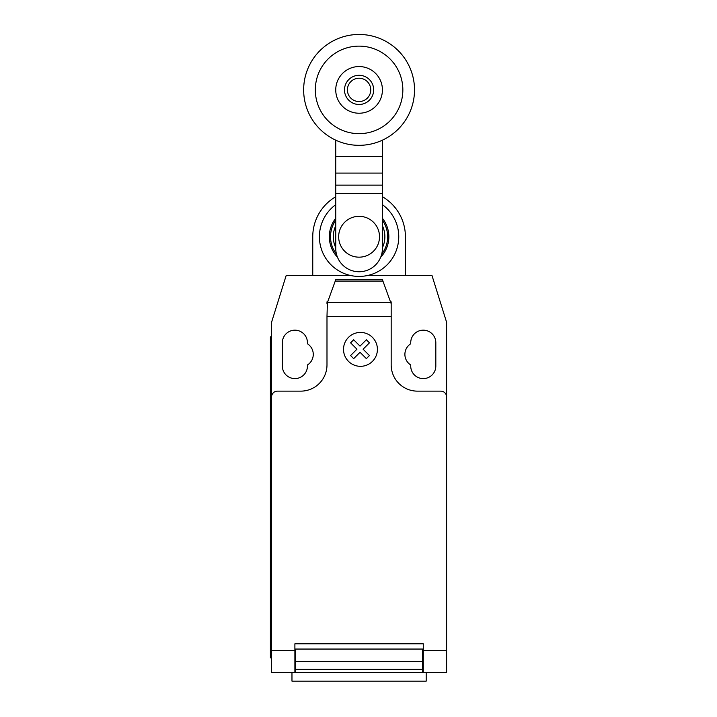 <?xml version="1.0" encoding="UTF-8"?>
<svg xmlns="http://www.w3.org/2000/svg" width="717" height="717" viewBox="0 0 717 717"><rect width="100%" height="100%" fill="white"/><g stroke="black" fill="none" stroke-linecap="round" stroke-linejoin="round"><path stroke-width="1.08" d="M373.674 89.894A14.591 14.591 0 0 1 359.083 104.485A14.591 14.591 0 0 1 344.492 89.894A14.591 14.591 0 0 1 359.083 75.303A14.591 14.591 0 0 1 373.674 89.894M370.752 89.894A11.669 11.669 0 0 1 359.083 101.563A11.669 11.669 0 0 1 347.413 89.894A11.669 11.669 0 0 1 359.083 78.225A11.669 11.669 0 0 1 370.752 89.894M414.516 89.894A55.433 55.433 0 0 1 359.083 145.327A55.433 55.433 0 0 1 303.649 89.894A55.433 55.433 0 0 1 359.083 34.461A55.433 55.433 0 0 1 414.516 89.894M359.083 133.658A43.764 43.764 0 0 1 315.319 89.894A43.764 43.764 0 0 1 359.083 46.13A43.764 43.764 0 0 1 402.846 89.894A43.764 43.764 0 0 1 359.083 133.658M359.083 66.556A23.338 23.338 0 0 0 335.744 89.894A23.338 23.338 0 0 0 359.083 113.232A23.338 23.338 0 0 0 382.421 89.894A23.338 23.338 0 0 0 359.083 66.556M338.657 236.744A20.426 20.426 0 0 0 359.083 257.17A20.426 20.426 0 0 0 379.508 236.744A20.426 20.426 0 0 0 359.083 216.319A20.426 20.426 0 0 0 338.657 236.744M335.744 140.173L335.744 248.414A23.338 23.338 0 0 0 359.083 271.752A23.338 23.338 0 0 0 382.421 248.414L382.421 193.473L335.744 193.473M382.421 193.473L382.421 156.414L335.744 156.414M382.421 156.414L382.421 140.173M382.421 185.138L335.744 185.138M335.744 225.783A25.785 25.785 0 0 0 335.744 247.697M382.421 247.697A25.785 25.785 0 0 0 382.421 225.783M335.744 220.28A28.563 28.563 0 0 0 336.47 254.185M381.695 254.185A28.563 28.563 0 0 0 382.421 220.28M335.744 218.282A29.756 29.756 0 0 0 337.456 257.179A29.756 29.756 0 0 1 335.744 218.282M380.718 257.179A29.756 29.756 0 0 0 382.421 218.282A29.756 29.756 0 0 1 380.718 257.179M335.744 204.659A39.677 39.677 0 0 0 359.083 276.421A39.677 39.677 0 0 0 382.421 204.659M351.097 275.606L312.755 275.606L312.755 236.744A46.327 46.327 0 0 1 335.744 196.727M382.421 196.727A46.327 46.327 0 0 1 405.41 236.744L405.41 275.606L367.068 275.606M291.971 672.394L291.971 681.15L426.194 681.15L426.194 672.394M446.61 656.127L446.61 670.216M327.4 302.619L335.744 279.693L382.421 279.693L391.177 303.739L391.177 316.376L326.988 316.376L327.4 302.619L390.765 302.619M382.923 281.073L335.242 281.073M335.744 279.693L382.421 279.693M391.177 303.739L391.177 301.866L390.496 301.866M391.177 316.376L391.177 364.89A26.26 26.26 0 0 0 417.437 391.141L440.776 391.141A5.835 5.835 0 0 1 446.61 396.976L446.61 650.624L423.272 650.624L423.272 672.394L446.61 672.394L446.61 650.624M312.755 275.606L286.146 275.606L271.555 322.292L271.555 396.976A5.835 5.835 0 0 1 277.389 391.141L300.737 391.141A26.26 26.26 0 0 0 326.988 364.89L326.988 316.376M271.555 396.976L271.555 650.624L294.893 650.624L294.893 643.803L423.272 643.803L423.272 650.624M422.689 651.977L423.272 651.977M422.689 661.531L422.689 649.055L295.485 649.055L295.485 669.328L422.689 669.328L422.689 661.531L295.485 661.531M294.893 651.977L295.485 651.977M295.485 669.328L295.485 672.394L422.689 672.394L422.689 669.328M271.555 650.624L271.555 672.394L294.893 672.394L294.893 650.624M294.893 672.394L295.485 672.394L294.893 672.394M422.689 672.394L423.272 672.394M270.39 646.142L270.39 348.552L271.555 348.552L271.555 646.142L270.39 646.142L270.39 657.812L271.555 657.812M271.555 336.882L270.39 336.882L270.39 348.552M327.669 301.866L326.988 301.866L326.988 303.739M405.41 275.606L432.019 275.606L446.61 322.292L446.61 396.976M410.724 343.784A12.547 12.547 0 0 0 410.724 364.98L410.724 366.055A12.547 12.547 0 0 0 423.272 378.603A12.547 12.547 0 0 0 435.819 366.055L435.819 342.717A12.547 12.547 0 0 0 423.272 330.17A12.547 12.547 0 0 0 410.724 342.717L410.724 343.784M307.441 364.98A12.547 12.547 0 0 0 307.441 343.784L307.441 342.717A12.547 12.547 0 0 0 294.893 330.17A12.547 12.547 0 0 0 282.355 342.717L282.355 366.055A12.547 12.547 0 0 0 294.893 378.603A12.547 12.547 0 0 0 307.441 366.055L307.441 364.98M369.443 355.551L366.369 358.634L360.015 352.28L353.678 358.634L350.595 355.551L356.941 349.197L350.595 342.843L353.678 339.768L360.015 346.123L366.369 339.768L369.443 342.843L363.098 349.197L369.443 355.551M377.42 349.367A16.948 16.948 0 0 0 351.993 334.696A16.948 16.948 0 0 0 351.993 364.048A16.948 16.948 0 0 0 377.42 349.367M382.421 173.093L335.744 173.093M423.272 649.055L422.689 649.055M422.689 654.89L423.272 654.89M295.485 649.055L294.893 649.055M295.485 654.89L294.893 654.89M294.893 671.229L295.485 671.229M422.689 656.055L423.272 656.055M423.272 671.229L422.689 671.229M294.893 656.055L295.485 656.055"/></g></svg>

